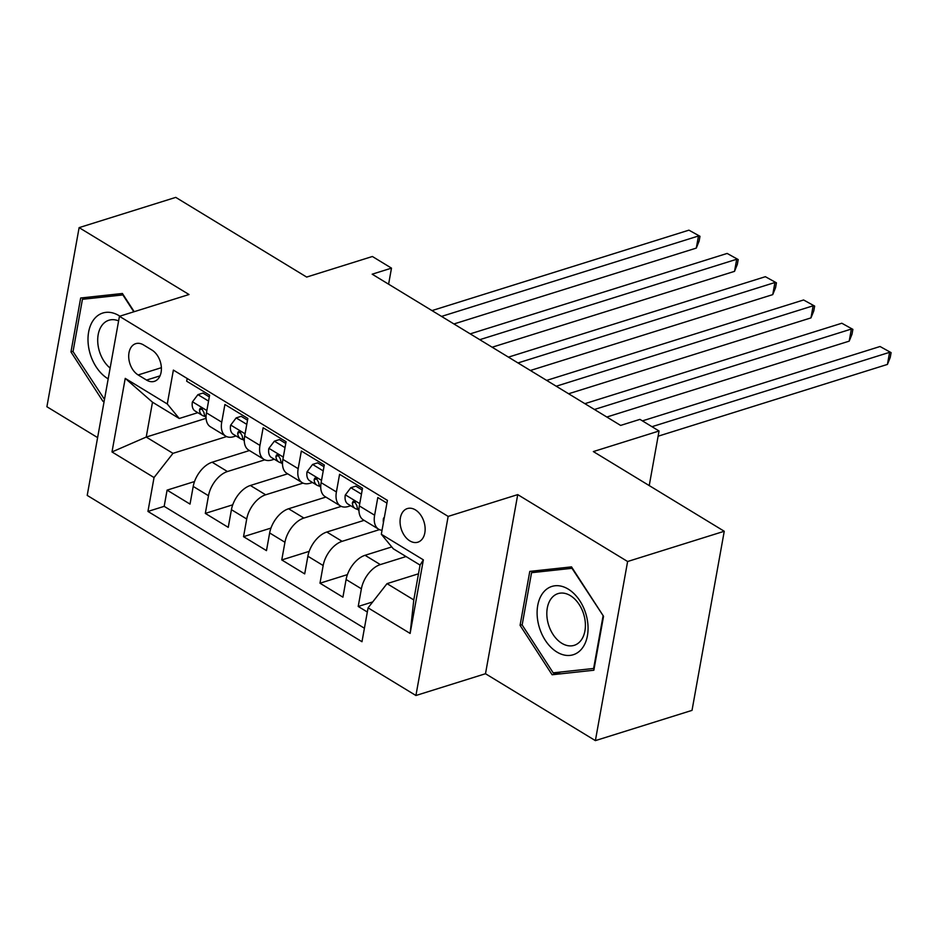 <?xml version="1.0" encoding="UTF-8"?>
<svg xmlns="http://www.w3.org/2000/svg" width="938" height="938" viewBox="0 0 938 938"><rect width="100%" height="100%" fill="white"/><g stroke="black" fill="none" stroke-linecap="round" stroke-linejoin="round"><path stroke-width="1.41" d="M415.393 509.885A17.623 11.936 -107.4 0 0 407.338 508.572A17.623 11.936 -107.4 0 0 400.127 523.334A17.623 11.936 -107.4 0 0 409.824 540.874A17.623 11.936 -107.4 0 0 417.867 542.187A17.623 11.936 -107.4 0 0 425.078 527.426A17.623 11.936 -107.4 0 0 415.393 509.885M595.384 740.621L692.021 710.371L724.253 531.26L627.616 561.51L517.729 494.619L448.153 516.404L415.921 695.504L485.497 673.73L595.384 740.621L627.616 561.51M448.153 516.404L119.443 316.305L87.211 495.405L415.921 695.504M119.443 316.305L189.019 294.52L79.12 227.629L46.9 406.74L97.611 437.6M79.12 227.629L175.758 197.379L306.667 277.073L372.386 256.496L391.498 268.139L372.175 274.189L620.616 425.418L639.939 419.368L659.051 430.999L593.344 451.577L724.253 531.26M386.925 503.108L377.803 497.55L374.625 515.22L359.336 505.91A22.02 12.827 121.3 0 0 363.346 519.887L378.635 529.196A22.02 12.827 -58.7 0 1 374.625 515.22M359.336 505.91L362.514 488.252L339.579 474.288L336.402 491.958L321.113 482.648A22.02 12.827 121.3 0 0 325.123 496.624L340.412 505.922A22.02 12.827 -58.7 0 1 336.402 491.958M321.113 482.648L324.29 464.978L301.356 451.014L298.178 468.683L282.889 459.386A22.02 12.827 121.3 0 0 286.899 473.35L302.188 482.66A22.02 12.827 -58.7 0 1 298.178 468.683M282.889 459.386L286.067 441.716L263.132 427.751L259.955 445.421L244.666 436.111A22.02 12.827 121.3 0 0 248.676 450.088L263.965 459.386A22.02 12.827 -58.7 0 1 259.955 445.421M244.666 436.111L247.843 418.442L224.909 404.489L221.731 422.159A22.02 12.827 121.3 0 0 225.741 436.123A22.02 12.827 121.3 0 0 233.714 436.674L236.048 435.947M249.438 450.545L212.152 462.223A22.02 12.827 121.3 0 0 193.205 486.423L190.027 504.093L167.093 490.128L194.529 481.546M264.809 459.831L227.442 471.533A22.02 12.827 121.3 0 0 208.494 495.733L205.316 513.403L232.753 504.808M205.316 513.403L228.251 527.355L231.428 509.686A22.02 12.827 121.3 0 1 250.376 485.485L287.661 473.819M325.885 497.081L288.599 508.759A22.02 12.827 121.3 0 0 269.652 532.96L266.474 550.629L243.54 536.665L270.976 528.082M364.108 520.356L326.823 532.022A22.02 12.827 121.3 0 0 307.875 556.222L304.698 573.892L281.763 559.939L309.188 551.345M391.767 546.924L365.046 555.296A22.02 12.827 121.3 0 0 346.099 579.496L342.921 597.166L319.987 583.202L347.412 574.619M340.412 505.922A22.02 12.827 -58.7 0 0 348.373 506.473L350.718 505.746M302.188 482.66A22.02 12.827 -58.7 0 0 310.161 483.211L312.495 482.484M263.965 459.386A22.02 12.827 -58.7 0 0 271.938 459.948L274.271 459.21M138.144 374.954L146.551 380.078A17.072 11.561 -107.4 0 0 154.348 381.356A17.072 11.561 -107.4 0 0 161.336 367.051A17.072 11.561 -107.4 0 0 151.956 350.062L143.549 344.95A17.072 11.561 -107.4 0 0 135.752 343.66A17.072 11.561 -107.4 0 0 128.764 357.964A17.072 11.561 -107.4 0 0 138.144 374.954L161.383 367.684M418.489 573.786L387.031 583.635L413.787 599.921L420.06 565.075L393.303 548.789L381.32 534.261L387.417 500.376L173.378 370.088L167.281 403.973L179.252 418.489L197.824 412.673M381.32 534.261L423.366 559.857L410.129 633.431L368.083 607.847L361.986 641.721L147.946 511.433L154.043 477.548L111.997 451.952L125.235 378.377L167.281 403.973M406.048 556.551L380.324 564.594L365.046 555.296M379.468 529.63L342.112 541.332L326.823 532.022M341.256 506.368L303.889 518.057L288.599 508.759M303.033 483.093L265.665 494.795L250.376 485.485M167.093 490.128L164.173 506.344L364.413 628.237M380.324 564.594A22.02 12.827 -58.7 0 0 361.388 588.794L358.21 606.464L367.333 612.022M319.987 583.202L323.164 565.532A22.02 12.827 -58.7 0 1 342.112 541.332M281.763 559.939L284.941 542.27A22.02 12.827 -58.7 0 1 303.889 518.057M243.54 536.665L246.717 518.995A22.02 12.827 -58.7 0 1 265.665 494.795M187.178 378.495L186.685 381.215L209.62 395.179L206.442 412.849A22.02 12.827 121.3 0 0 210.452 426.813L225.741 436.123M179.252 418.489L152.495 402.203L146.222 437.061L172.979 453.347L154.043 477.548M206.102 418.313L146.222 437.061L111.997 451.952M226.586 436.569L172.979 453.347M649.225 485.603L659.051 430.999M388.602 284.191L391.498 268.139M164.173 506.344L147.946 511.433M358.21 606.464L372.714 601.926M368.083 607.847L387.031 583.635M382.036 530.298A22.02 12.827 -58.7 0 1 378.635 529.196M152.495 402.203L125.235 378.377M423.366 559.857L420.06 565.075M410.129 633.431L413.787 599.921M134.193 311.686L122.409 293.488L80.668 298.003L70.96 351.949L102.992 401.37L104.153 401.241M517.729 494.619L485.497 673.73M603.544 616.301L571.523 566.88L529.782 571.394L520.074 625.341L552.107 674.762L593.848 670.236L603.544 616.301M104.2 400.995L102.992 401.37M73.082 351.281L70.96 351.949M560.912 672.007L552.107 674.762M522.196 624.673L520.074 625.341M208.564 401.101L197.93 394.628L192.372 401.98A14.586 8.501 121.3 0 0 195.069 410.996L202.338 415.417A14.586 8.501 121.3 0 0 203.253 415.862L205.246 416.566M209.315 396.926L202.96 393.057L197.93 394.628M453.933 323.962L696.301 248.089L698.482 235.989L441.54 316.411M688.926 230.162L699.994 236.294L688.926 230.162L431.984 310.595M206.067 417.551A14.586 8.501 -58.7 0 1 204.038 412.685L201.576 408.393L200.134 408.347L199.454 409.883A14.586 8.501 121.3 0 0 202.338 415.417M699.994 236.294L699.115 241.136L696.301 248.089M119.853 316.176A35.785 24.236 -107.4 0 0 119.138 315.719A35.785 24.236 -107.4 0 0 88.629 332.064A35.785 24.236 -107.4 0 0 107.811 378.647A35.785 24.236 -107.4 0 0 108.175 378.87M118.61 320.902A27.096 18.35 -107.4 0 0 108.902 320.233A27.096 18.35 -107.4 0 0 97.716 341.104A27.096 18.35 -107.4 0 0 110.121 368.071M104.481 399.4L73.035 351.562L82.438 299.304L122.878 294.931L133.817 311.803M89.696 297.029L82.438 299.304M543.899 591.749A35.785 24.236 -107.4 0 0 545.259 640.267A35.785 24.236 -107.4 0 0 581.267 649.413A35.785 24.236 -107.4 0 0 579.907 600.895A35.785 24.236 -107.4 0 0 543.899 591.749M551.966 597.647A27.096 18.35 -107.4 0 0 550.5 629.867A27.096 18.35 -107.4 0 0 574.208 645.332A27.096 18.35 -107.4 0 0 580.259 641.299A27.096 18.35 -107.4 0 0 581.724 609.079A27.096 18.35 -107.4 0 0 558.016 593.613A27.096 18.35 -107.4 0 0 551.966 597.647M603.028 616.196L593.625 668.466L553.186 672.839L522.149 624.954L531.553 572.696L571.992 568.311L603.404 616.078M538.799 570.421L531.553 572.696M246.776 424.363L236.153 417.902L230.596 425.254A14.586 8.501 121.3 0 0 233.292 434.271L240.55 438.691A14.586 8.501 121.3 0 0 241.476 439.125L243.47 439.84M247.526 420.189L241.183 416.331L236.153 417.902M492.157 347.224L734.524 271.352L736.705 259.251L479.764 339.685M727.149 253.436L738.206 259.568L727.149 253.436L470.208 333.869M244.29 440.825A14.586 8.501 -58.7 0 1 242.262 435.947L239.8 431.656L238.358 431.621L237.677 433.157A14.586 8.501 121.3 0 0 240.55 438.691M738.206 259.568L737.338 264.399L734.524 271.352M285 447.637L274.377 441.165L268.819 448.516A14.586 8.501 121.3 0 0 271.516 457.533L278.774 461.953A14.586 8.501 121.3 0 0 279.7 462.399L281.693 463.102M285.75 443.463L279.407 439.594L274.377 441.165M530.38 370.487L772.748 294.626L774.929 282.514L517.987 362.947M765.373 276.698L776.43 282.83L765.373 276.698L508.431 357.132M282.514 464.087A14.586 8.501 -58.7 0 1 280.485 459.21L278.023 454.918L276.581 454.883L275.901 456.419A14.586 8.501 121.3 0 0 278.774 461.953M776.43 282.83L775.562 287.673L772.748 294.626M323.223 470.899L312.6 464.427L307.043 471.791A14.586 8.501 121.3 0 0 309.739 480.795L316.997 485.227A14.586 8.501 121.3 0 0 317.923 485.661L319.917 486.376M323.973 466.725L317.63 462.856L312.6 464.427M568.604 393.761L810.971 317.888L813.152 305.788L556.211 386.221M803.596 299.972L814.653 306.093L803.596 299.972L546.655 380.394M320.737 487.361A14.586 8.501 -58.7 0 1 318.709 482.484L316.247 478.192L314.805 478.157L314.124 479.693A14.586 8.501 121.3 0 0 316.997 485.227M814.653 306.093L813.785 310.935L810.971 317.888M361.447 494.162L350.824 487.701L345.266 495.053A14.586 8.501 121.3 0 0 347.963 504.069L355.221 508.49A14.586 8.501 121.3 0 0 356.147 508.924L358.14 509.639M362.197 489.988L355.842 486.13L350.824 487.701M606.816 417.023L849.195 341.151L851.376 329.05L594.434 409.484M841.82 323.235L852.877 329.367L841.82 323.235L584.878 403.668M358.949 510.624A14.586 8.501 -58.7 0 1 356.932 505.746L354.47 501.455L353.028 501.42L352.348 502.956A14.586 8.501 121.3 0 0 355.221 508.49M852.877 329.367L852.009 334.209L849.195 341.151M384.416 517.096L383.478 518.327A14.586 8.501 121.3 0 0 383.408 522.665M658.113 436.205L887.418 364.425L889.599 352.325L651.98 426.696M880.043 346.509L891.1 352.629L880.043 346.509L642.424 420.881M891.1 352.629L890.232 357.472L887.418 364.425M227.442 471.533L212.152 462.223M208.494 495.733L193.205 486.423M361.388 588.794L346.099 579.496M323.164 565.532L307.875 556.222M284.941 542.27L269.652 532.96M246.717 518.995L231.428 509.686M221.731 422.159L206.442 412.849M160.035 375.857L146.551 380.078M206.864 410.539L192.513 401.804M202.397 408.968L199.454 409.883M245.088 433.802L230.736 425.066M240.62 432.23L237.677 433.157M283.299 457.076L268.948 448.341M278.844 455.505L275.901 456.419M321.523 480.338L307.172 471.603M317.067 478.767L314.124 479.693M359.746 503.612L345.395 494.865M355.279 502.041L352.348 502.956"/></g></svg>
